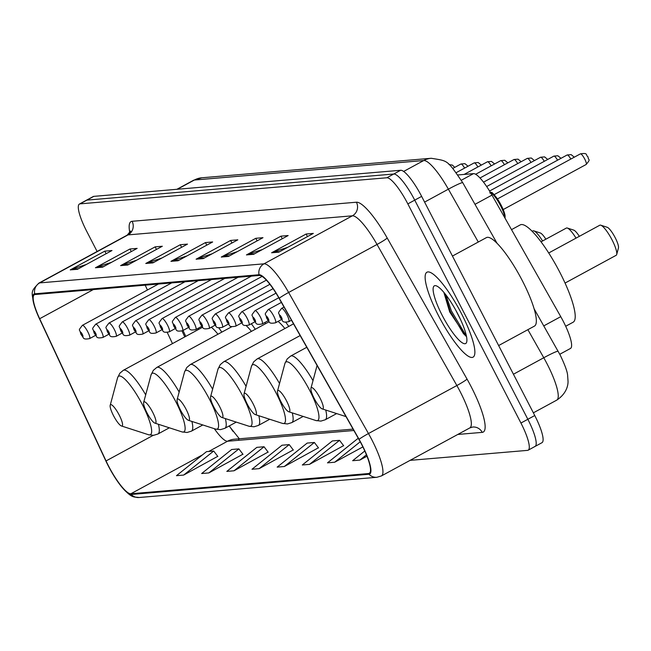 <?xml version="1.0" encoding="UTF-8"?>
<svg xmlns="http://www.w3.org/2000/svg" width="651" height="651" viewBox="0 0 651 651"><rect width="100%" height="100%" fill="white"/><g stroke="black" fill="none" stroke-linecap="round" stroke-linejoin="round"><path stroke-width="0.98" d="M221.828 332.124A53.366 11.734 -118.5 0 0 218.777 327.811M198.164 328.307A53.366 11.734 -118.5 0 0 198.506 329.455M255.29 329.276A53.366 11.734 -118.5 0 0 251.343 323.759M288.751 326.428A53.366 11.734 -118.5 0 0 285.805 322.269M265.022 322.408A53.366 11.734 -118.5 0 0 265.429 323.767M457.913 174.956L473.497 173.63A30.206 6.64 61.5 0 1 491.977 195.113L560.755 316.663A30.206 6.64 61.5 0 1 563.261 321.293A30.206 6.64 61.5 0 1 570.488 348.448L559.779 354.266M229.307 425.892A40.272 8.854 -118.5 0 0 233.009 431.385M183.012 330.448L185.779 336.372M534.447 446.619A30.206 6.64 -118.5 0 0 535.073 446.44L541.982 442.688A30.206 6.64 -118.5 0 0 534.756 415.533L421.645 196.382A30.206 6.64 -118.5 0 0 400.658 170.269L93.858 196.358A30.206 6.64 -118.5 0 0 93.231 196.537L86.323 200.288A30.206 6.64 -118.5 0 1 86.949 200.109A30.206 6.64 -118.5 0 0 86.323 200.288L79.422 204.04A30.206 6.64 -118.5 0 0 86.648 231.195L97.113 251.481M410.097 460.355L527.546 450.37A30.206 6.64 -118.5 0 0 528.173 450.191A30.206 6.64 -118.5 0 0 520.938 423.036L407.835 203.885L414.736 200.134A30.206 6.64 -118.5 0 0 393.749 174.02L86.949 200.109L393.749 174.02A30.206 6.64 -118.5 0 1 414.736 200.134L527.847 419.285L414.736 200.134L421.645 196.382M535.073 446.44A30.206 6.64 -118.5 0 0 527.847 419.285A30.206 6.64 -118.5 0 1 535.073 446.44L528.173 450.191M461.51 313.709A48.329 10.628 -118.5 0 0 426.934 272.216A48.329 10.628 -118.5 0 0 438.497 315.662A48.329 10.628 -118.5 0 0 473.074 357.155A48.329 10.628 -118.5 0 0 461.51 313.709A48.329 10.628 -118.5 0 0 426.934 272.216A48.329 10.628 -118.5 0 0 438.497 315.662A48.329 10.628 -118.5 0 0 473.074 357.155A48.329 10.628 -118.5 0 0 461.51 313.709M361.606 444.381A32.224 7.088 61.5 0 1 369.312 473.35A32.224 7.088 61.5 0 1 368.645 473.537L130.875 493.759A32.224 7.088 61.5 0 1 106.048 460.941L39.662 318.73A32.224 7.088 61.5 0 1 34.389 294.724A32.224 7.088 61.5 0 1 35.056 294.529L259.391 275.454A32.224 7.088 61.5 0 1 279.1 298.37L358.929 439.441A32.224 7.088 61.5 0 1 361.606 444.381M361.793 444.364A33.03 7.259 -118.5 0 0 359.059 439.303L279.23 298.231A33.03 7.259 -118.5 0 0 259.025 274.738L34.69 293.813A33.03 7.259 -118.5 0 0 34.837 307.288A33.03 7.259 -118.5 0 0 39.41 318.624L105.796 460.835A33.03 7.259 -118.5 0 0 121.241 486.354A33.03 7.259 -118.5 0 0 131.242 494.467L369.011 474.253A33.03 7.259 -118.5 0 0 361.793 444.364M183.672 475.067L213.707 451.029L206.522 451.639L176.478 475.678L183.672 475.067L217.743 456.351M208.841 472.927L238.876 448.889L231.683 449.499L201.647 473.537L208.841 472.927L242.913 454.211M234.01 470.787L264.046 446.749L256.852 447.359L226.817 471.397L234.01 470.787L268.074 452.071M259.171 468.647L289.215 444.609L282.021 445.219L251.986 469.257L259.171 468.647L293.243 449.931M309.51 464.366L339.545 440.328L332.36 440.939L302.316 464.985L309.51 464.366L343.582 445.65M284.341 466.507L314.376 442.468L307.191 443.079L277.155 467.117L284.341 466.507L318.412 447.79M407.835 203.885A30.206 6.64 -118.5 0 0 386.849 177.772L80.049 203.861A30.206 6.64 -118.5 0 0 79.422 204.04M120.606 265.616L155.133 246.859L162.319 246.249L127.791 265.006L120.606 265.616A8.056 7.82 85.1 0 1 121.859 265.071L128.743 264.485M95.437 267.756L129.964 248.999L137.149 248.389L102.63 267.146L95.437 267.756A8.056 7.82 85.1 0 1 96.69 267.211L103.582 266.625M70.267 269.896L104.795 251.14L111.988 250.529L77.461 269.286L70.267 269.896A8.056 7.82 85.1 0 1 71.52 269.351L78.413 268.765M196.106 259.196L230.633 240.439L237.818 239.828L203.299 258.585L196.106 259.196A8.056 7.82 85.1 0 1 197.359 258.65L204.251 258.065M221.275 257.055L255.802 238.299L262.988 237.688L228.46 256.445L221.275 257.055A8.056 7.82 85.1 0 1 222.528 256.51L229.421 255.924M246.444 254.915L280.963 236.158L288.157 235.548L253.63 254.305L246.444 254.915A8.056 7.82 85.1 0 1 247.697 254.37L254.582 253.792M271.605 252.775L306.133 234.018L313.326 233.408L278.799 252.165L271.605 252.775A8.056 7.82 85.1 0 1 272.867 252.238L279.751 251.652M145.775 263.476L180.294 244.719L187.488 244.109L152.961 262.866L145.775 263.476A8.056 7.82 85.1 0 1 147.028 262.931L153.913 262.345M170.936 261.336L205.464 242.579L212.657 241.969L178.13 260.725L170.936 261.336A8.056 7.82 85.1 0 1 172.198 260.791L179.082 260.205M358.522 438.717L357.521 438.798L327.486 462.845L334.679 462.226L362.876 446.912M364.796 450.98L352.655 460.705L359.848 460.086L366.993 456.205M205.464 242.579L206.79 245.158M187.008 255.9L172.198 260.791M180.294 244.719L181.629 247.29M161.847 258.04L147.028 262.931M306.133 234.018L307.459 236.598M287.677 247.339L272.867 252.238M280.963 236.158L282.298 238.738M262.516 249.479L247.697 254.37M255.802 238.299L257.129 240.878M237.346 251.62L222.528 256.51M230.633 240.439L231.959 243.018M212.177 253.76L197.359 258.65M104.795 251.14L106.121 253.711M86.339 264.461L71.52 269.351M129.964 248.999L131.29 251.571M111.508 262.32L96.69 267.211M155.133 246.859L156.46 249.431M136.677 260.18L121.859 265.071M314.376 442.468L318.526 447.937M339.545 440.328L343.695 445.797M334.679 462.226L360.223 441.777M359.848 460.086L366.44 454.813M289.215 444.609L293.357 450.077M264.046 446.749L268.188 452.217M238.876 448.889L243.018 454.357M213.707 451.029L217.857 456.497M498.633 345.559L534.455 326.102A50.347 11.067 -118.5 0 0 522.411 280.841A50.347 11.067 -118.5 0 0 486.395 237.623L452.445 256.063M460.615 319.747L455.806 310.25M457.824 314.018A32.835 7.218 -118.5 0 0 436.17 285.797A32.835 7.218 -118.5 0 0 442.192 315.344A32.835 7.218 -118.5 0 0 466.702 342.011A32.835 7.218 -118.5 0 0 457.824 314.018M443.982 292.787L449.719 312.008L465.668 335.949M466.132 334.736L464.456 332.97L451.379 310.861L445.764 294.724M466.051 336.185L463.382 333.556L450.305 311.447L444.218 292.795M565.052 283.063L616.163 255.298A17.121 3.76 -118.5 0 0 616.692 254.5L618.45 247.966A12.084 2.653 -118.5 0 0 615.179 237.664A12.084 2.653 -118.5 0 0 607.212 227.28L600.775 225.197A17.121 3.76 -118.5 0 0 599.815 225.213L548.712 252.979M616.692 254.5A17.121 3.76 -118.5 0 0 612.062 239.91A17.121 3.76 -118.5 0 0 600.775 225.197M314.238 398.518A12.084 2.653 -118.5 0 0 322.204 408.901A12.084 2.653 -118.5 0 0 319.991 398.03A12.084 2.653 -118.5 0 0 310.966 388.216A12.084 2.653 -118.5 0 0 314.238 398.518M565.695 326.257L573.14 322.212A55.384 12.174 -118.5 0 0 559.893 272.427A55.384 12.174 -118.5 0 0 520.271 224.88L511.515 229.64M280.776 401.358A12.084 2.653 -118.5 0 0 288.743 411.749A12.084 2.653 -118.5 0 0 286.53 400.87A12.084 2.653 -118.5 0 0 277.505 391.056A12.084 2.653 -118.5 0 0 280.776 401.358M576.021 238.144A17.121 3.76 -118.5 0 0 567.314 228.037A17.121 3.76 -118.5 0 0 566.354 228.062L541.022 241.822M579.333 236.346A12.084 2.653 -118.5 0 0 573.751 230.129L567.314 228.037M247.315 404.206A12.084 2.653 -118.5 0 0 255.282 414.589A12.084 2.653 -118.5 0 0 253.068 403.718A12.084 2.653 -118.5 0 0 244.044 393.904A12.084 2.653 -118.5 0 0 247.315 404.206M542.56 240.984A17.121 3.76 -118.5 0 0 533.853 230.885A17.121 3.76 -118.5 0 0 532.892 230.902L532.152 231.308M545.872 239.186A12.084 2.653 -118.5 0 0 540.289 232.968L533.853 230.885M213.853 407.054A12.084 2.653 -118.5 0 0 221.82 417.437A12.084 2.653 -118.5 0 0 219.607 406.566A12.084 2.653 -118.5 0 0 210.582 396.752A12.084 2.653 -118.5 0 0 213.853 407.054M180.392 409.894A12.084 2.653 -118.5 0 0 188.359 420.286A12.084 2.653 -118.5 0 0 186.145 409.406A12.084 2.653 -118.5 0 0 177.121 399.592A12.084 2.653 -118.5 0 0 180.392 409.894M284.869 328.535A36.253 7.967 -118.5 0 0 278.067 321.407M146.931 412.742A12.084 2.653 -118.5 0 0 154.897 423.126A12.084 2.653 -118.5 0 0 152.684 412.254A12.084 2.653 -118.5 0 0 143.659 402.44A12.084 2.653 -118.5 0 0 146.931 412.742M251.416 331.383A36.253 7.967 -118.5 0 0 246.257 325.679M113.469 415.59A12.084 2.653 -118.5 0 0 121.444 425.974A12.084 2.653 -118.5 0 0 119.223 415.094A12.084 2.653 -118.5 0 0 110.198 405.28A12.084 2.653 -118.5 0 0 113.469 415.59M217.955 334.223A36.253 7.967 -118.5 0 0 211.323 327.241M543.78 325.882L560.755 316.663M474.994 204.333L491.977 195.113M461.323 180.246L473.497 173.63M534.129 308.834L560.21 355.096C564.978 365.081 567.452 371.876 567.623 375.481L568.022 381.03C568.111 382.3 568.437 392.382 556.751 400.129A40.272 8.854 -118.5 0 0 547.109 363.925A40.272 8.854 -118.5 0 0 543.772 357.749L513.436 374.227M400.658 170.269L386.849 177.772M534.756 415.533L520.938 423.036M93.858 196.358L80.049 203.861M478.29 242.026L448.376 189.172L424.59 202.095M431.231 158.274A20.14 19.554 85.1 0 0 423.736 160.528L194.356 180.034A40.272 8.854 -118.5 0 0 193.526 180.27L201.843 177.78L431.231 158.274C448.368 161.171 446.635 159.243 462.78 182.744A20.14 1.538 150.5 0 0 448.376 189.172A40.272 8.854 -118.5 0 0 423.736 160.528L403.636 171.449M558.176 351.32A20.14 1.538 150.5 0 0 543.772 357.749L527.88 329.675M201.843 177.78A20.14 19.554 85.1 0 0 194.356 180.034L177.373 189.254M368.645 473.537L369.841 472.895M34.69 293.813A10.066 9.781 -94.9 0 1 39.67 282.9L263.997 263.826A40.272 8.854 61.5 0 1 288.637 292.47L368.466 433.542A40.272 8.854 61.5 0 1 371.802 439.718A40.272 8.854 61.5 0 1 381.445 475.922L469.827 427.91A40.272 8.854 -118.5 0 0 460.192 391.699A40.272 8.854 -118.5 0 0 456.856 385.53L377.027 244.459A40.272 8.854 -118.5 0 0 352.386 215.815L128.052 234.889A40.272 8.854 -118.5 0 0 127.214 235.125L130.607 231.015L130.664 232.814M359.059 439.303A10.066 0.773 150.5 0 1 368.466 433.542L456.856 385.53A10.066 0.773 -29.5 0 0 467.044 379.094A50.347 11.067 61.5 0 1 482.228 432.37L457.791 434.445M239.299 440.239A50.347 11.067 61.5 0 1 238.657 439.515M129.834 232.757A50.347 11.067 61.5 0 1 132.088 221.291L356.414 202.217A10.066 9.781 85.1 0 1 352.386 215.815L263.997 263.826A10.066 9.781 85.1 0 0 259.025 274.738M34.837 307.288C31.354 291.371 30.133 292.193 38.832 283.144A40.272 8.854 61.5 0 1 39.67 282.9L128.052 234.889A10.066 9.781 85.1 0 0 132.088 221.291M356.414 202.217A50.347 11.067 61.5 0 1 387.215 238.022A10.066 0.773 -29.5 0 1 377.027 244.459L288.637 292.47A10.066 0.773 150.5 0 0 279.23 298.231M131.242 494.467A10.066 9.781 85.1 0 0 139.094 497.51L376.864 477.289A10.066 9.781 -94.9 0 1 369.011 474.253M387.215 238.022L467.044 379.094M482.228 432.37A10.066 9.781 85.1 0 0 472.74 427.023L469.827 427.91M39.662 318.73L93.329 289.573M106.048 460.941L153.14 435.364M145.181 285.162L147.435 289.996M167.25 332.441L172.466 343.606M214.334 428.692A32.224 7.088 -118.5 0 0 227.549 441.24L353.867 430.498M130.875 493.759L202.534 454.829M208.759 451.452L227.549 441.24A18.122 17.601 85.1 0 1 234.287 439.213L353.086 429.115M288.743 411.749L315.873 420.53A33.299 7.324 -118.5 0 0 309.762 390.559A33.299 7.324 -118.5 0 0 284.902 363.518L287.164 358.986L290.639 356.073A36.253 7.967 -118.5 0 1 313.001 380.64M336.648 413.58L325.248 419.773A36.253 7.967 -118.5 0 0 325.736 410.049M255.282 414.589L282.412 423.378A33.299 7.324 -118.5 0 0 276.301 393.407A33.299 7.324 -118.5 0 0 251.441 366.358L253.703 361.826L257.178 358.913A36.253 7.967 -118.5 0 1 279.539 383.488M303.187 416.42L291.786 422.621A36.253 7.967 -118.5 0 0 292.275 412.889M221.82 417.437L248.951 426.226A33.299 7.324 -118.5 0 0 242.839 396.256A33.299 7.324 -118.5 0 0 217.979 369.207L220.241 364.674L223.716 361.761A36.253 7.967 -118.5 0 1 246.078 386.328M269.726 419.268L258.325 425.461A36.253 7.967 -118.5 0 0 258.821 415.737M188.359 420.286L215.489 429.066A33.299 7.324 -118.5 0 0 209.386 399.096A33.299 7.324 -118.5 0 0 184.518 372.055L186.78 367.522L190.255 364.601A36.253 7.967 -118.5 0 1 212.617 389.176M236.264 422.117L224.864 428.309A36.253 7.967 -118.5 0 0 225.36 418.585M154.897 423.126L182.036 431.914A33.299 7.324 -118.5 0 0 175.925 401.944A33.299 7.324 -118.5 0 0 151.056 374.895L153.319 370.362L156.793 367.449A36.253 7.967 -118.5 0 1 179.155 392.016M202.803 424.957L191.402 431.157A36.253 7.967 -118.5 0 0 191.899 421.425M121.444 425.974L148.574 434.754A33.299 7.324 -118.5 0 0 142.463 404.792A33.299 7.324 -118.5 0 0 117.595 377.743L119.857 373.21L123.332 370.297A36.253 7.967 -118.5 0 1 145.694 394.864M169.341 427.805L157.941 433.997A36.253 7.967 -118.5 0 0 158.437 424.273M504.761 217.694A15.103 3.32 -118.5 0 0 500.578 205.749A15.103 3.32 -118.5 0 0 490.626 192.777M501.221 205.342A14.094 3.1 61.5 0 1 504.802 217.776M580.407 153.864C588.594 152.578 585.347 155.158 588.008 156.842C588.292 161.066 591.246 158.234 586.177 164.475A6.038 1.326 -118.5 0 0 584.728 159.047A6.038 1.326 -118.5 0 0 580.407 153.864L497.445 198.929M491.334 193.127A14.094 3.1 61.5 0 1 501.197 205.301M286.977 314.881A7.552 1.66 61.5 0 1 288.784 321.667C280.703 323.173 283.478 320.3 280.109 317.395C279.035 311.227 276.585 314.97 281.574 308.395A7.552 1.66 61.5 0 1 286.977 314.881M280.264 317.428A2.514 0.553 -118.5 0 0 282.013 319.6A2.514 0.553 -118.5 0 0 281.46 317.33A2.514 0.553 -118.5 0 0 279.71 315.149A2.514 0.553 -118.5 0 0 280.264 317.428M570.846 159.056A6.038 1.326 -118.5 0 0 567.135 154.987L494.068 194.682M273.697 316.012A7.552 1.66 61.5 0 1 275.503 322.798C267.423 324.304 270.198 321.431 266.829 318.518C265.754 312.35 263.305 316.101 268.293 309.526A7.552 1.66 61.5 0 1 273.697 316.012M266.983 318.559A2.514 0.553 -118.5 0 0 268.733 320.731A2.514 0.553 -118.5 0 0 268.188 318.453A2.514 0.553 -118.5 0 0 266.438 316.28A2.514 0.553 -118.5 0 0 266.983 318.559M557.565 160.187A6.038 1.326 -118.5 0 0 553.855 156.118L489.576 191.036M260.416 317.135A7.552 1.66 61.5 0 1 262.223 323.929C254.142 325.435 256.917 322.562 253.548 319.649C252.474 313.481 250.033 317.232 255.013 310.657A7.552 1.66 61.5 0 1 260.416 317.135M253.711 319.69A2.514 0.553 -118.5 0 0 255.452 321.863A2.514 0.553 -118.5 0 0 254.907 319.584A2.514 0.553 -118.5 0 0 253.158 317.411A2.514 0.553 -118.5 0 0 253.711 319.69M544.285 161.318A6.038 1.326 -118.5 0 0 540.574 157.249L486.671 186.528M247.144 318.266A7.552 1.66 61.5 0 1 248.951 325.052C240.87 326.566 243.637 323.693 240.268 320.78C239.194 314.612 236.752 318.363 241.741 311.78A7.552 1.66 61.5 0 1 247.144 318.266M240.431 320.813A2.514 0.553 -118.5 0 0 242.18 322.994A2.514 0.553 -118.5 0 0 241.627 320.715A2.514 0.553 -118.5 0 0 239.877 318.534A2.514 0.553 -118.5 0 0 240.431 320.813M531.004 162.441A6.038 1.326 -118.5 0 0 527.294 158.38L483.514 182.158M233.864 319.397A7.552 1.66 61.5 0 1 235.67 326.184C227.59 327.689 230.364 324.816 226.987 321.911C225.913 315.743 223.472 319.486 228.46 312.911A7.552 1.66 61.5 0 1 233.864 319.397M227.15 321.944A2.514 0.553 -118.5 0 0 228.9 324.117A2.514 0.553 -118.5 0 0 228.346 321.846A2.514 0.553 -118.5 0 0 226.597 319.665A2.514 0.553 -118.5 0 0 227.15 321.944M517.724 163.572A6.038 1.326 -118.5 0 0 514.013 159.503L479.999 177.983M220.583 320.528A7.552 1.66 61.5 0 1 222.39 327.315C214.309 328.82 217.084 325.948 213.715 323.034C212.633 316.866 210.192 320.618 215.18 314.042A7.552 1.66 61.5 0 1 220.583 320.528M213.87 323.075A2.514 0.553 -118.5 0 0 215.619 325.248A2.514 0.553 -118.5 0 0 215.066 322.969A2.514 0.553 -118.5 0 0 213.316 320.797A2.514 0.553 -118.5 0 0 213.87 323.075M504.452 164.703A6.038 1.326 -118.5 0 0 500.741 160.634L475.637 174.273M207.303 321.651A7.552 1.66 61.5 0 1 209.109 328.446C201.029 329.951 203.804 327.079 200.435 324.165C199.361 317.997 196.911 321.749 201.9 315.174A7.552 1.66 61.5 0 1 207.303 321.651M200.589 324.206A2.514 0.553 -118.5 0 0 202.339 326.379A2.514 0.553 -118.5 0 0 201.794 324.1A2.514 0.553 -118.5 0 0 200.044 321.928A2.514 0.553 -118.5 0 0 200.589 324.206M491.171 165.834A6.038 1.326 -118.5 0 0 487.461 161.765L464.155 174.419M194.022 322.782A7.552 1.66 61.5 0 1 195.829 329.569C187.748 331.074 190.523 328.21 187.154 325.297C186.08 319.128 183.639 322.88 188.619 316.296A7.552 1.66 61.5 0 1 194.022 322.782M187.309 325.329A2.514 0.553 -118.5 0 0 189.059 327.51A2.514 0.553 -118.5 0 0 188.513 325.231A2.514 0.553 -118.5 0 0 186.764 323.051A2.514 0.553 -118.5 0 0 187.309 325.329M477.891 166.957A6.038 1.326 -118.5 0 0 474.18 162.896L456.245 172.637M180.75 323.913A7.552 1.66 61.5 0 1 182.557 330.7C174.476 332.205 177.243 329.333 173.874 326.428C172.8 320.259 170.359 324.003 175.347 317.428A7.552 1.66 61.5 0 1 180.75 323.913M174.037 326.46A2.514 0.553 -118.5 0 0 175.786 328.633A2.514 0.553 -118.5 0 0 175.233 326.363A2.514 0.553 -118.5 0 0 173.483 324.182A2.514 0.553 -118.5 0 0 174.037 326.46M464.611 168.088A6.038 1.326 -118.5 0 0 460.9 164.019L452.819 168.414M167.47 325.044A7.552 1.66 61.5 0 1 169.276 331.831C161.196 333.336 163.971 330.464 160.594 327.551C159.519 321.382 157.078 325.134 162.066 318.559A7.552 1.66 61.5 0 1 167.47 325.044M160.756 327.591A2.514 0.553 -118.5 0 0 162.506 329.764A2.514 0.553 -118.5 0 0 161.953 327.486A2.514 0.553 -118.5 0 0 160.203 325.313A2.514 0.553 -118.5 0 0 160.756 327.591M154.189 326.167A7.552 1.66 61.5 0 1 155.996 332.962C147.915 334.468 150.69 331.595 147.321 328.682C146.239 322.514 143.798 326.265 148.786 319.69A7.552 1.66 61.5 0 1 154.189 326.167M147.476 328.722A2.514 0.553 -118.5 0 0 149.225 330.895A2.514 0.553 -118.5 0 0 148.672 328.617A2.514 0.553 -118.5 0 0 146.923 326.444A2.514 0.553 -118.5 0 0 147.476 328.722M140.909 327.298A7.552 1.66 61.5 0 1 142.715 334.085C134.635 335.59 137.41 332.726 134.041 329.813C132.967 323.645 130.517 327.396 135.506 320.813A7.552 1.66 61.5 0 1 140.909 327.298M134.196 329.845A2.514 0.553 -118.5 0 0 135.945 332.026A2.514 0.553 -118.5 0 0 135.4 329.748A2.514 0.553 -118.5 0 0 133.65 327.567A2.514 0.553 -118.5 0 0 134.196 329.845M127.629 328.43A7.552 1.66 61.5 0 1 129.435 335.216C121.355 336.722 124.129 333.849 120.761 330.944C119.686 324.776 117.237 328.519 122.225 321.944A7.552 1.66 61.5 0 1 127.629 328.43M120.915 330.977A2.514 0.553 -118.5 0 0 122.665 333.149A2.514 0.553 -118.5 0 0 122.119 330.879A2.514 0.553 -118.5 0 0 120.37 328.698A2.514 0.553 -118.5 0 0 120.915 330.977M114.356 329.561A7.552 1.66 61.5 0 1 116.163 336.347C108.082 337.853 110.849 334.98 107.48 332.067C106.406 325.899 103.965 329.65 108.953 323.075A7.552 1.66 61.5 0 1 114.356 329.561M107.643 332.108A2.514 0.553 -118.5 0 0 109.392 334.28A2.514 0.553 -118.5 0 0 108.839 332.002A2.514 0.553 -118.5 0 0 107.089 329.829A2.514 0.553 -118.5 0 0 107.643 332.108M101.076 330.684A7.552 1.66 61.5 0 1 102.882 337.478C94.802 338.984 97.577 336.111 94.2 333.198C93.126 327.03 90.684 330.781 95.673 324.206A7.552 1.66 61.5 0 1 101.076 330.684M94.362 333.239A2.514 0.553 -118.5 0 0 96.112 335.411A2.514 0.553 -118.5 0 0 95.559 333.133A2.514 0.553 -118.5 0 0 93.809 330.96A2.514 0.553 -118.5 0 0 94.362 333.239M87.795 331.815A7.552 1.66 61.5 0 1 89.602 338.601C81.521 340.107 84.296 337.242 80.927 334.329C79.845 328.161 77.404 331.912 82.392 325.329A7.552 1.66 61.5 0 1 87.795 331.815M81.082 334.362A2.514 0.553 -118.5 0 0 82.832 336.543A2.514 0.553 -118.5 0 0 82.278 334.264A2.514 0.553 -118.5 0 0 80.529 332.083A2.514 0.553 -118.5 0 0 81.082 334.362M556.751 400.129L533.356 412.832M193.526 180.27L176.909 189.295M462.78 182.744L497.063 243.328M121.241 486.354C132.104 498.853 133.691 496.672 139.094 497.51M376.864 477.289L381.445 475.922M38.832 283.144L127.214 235.125M182.003 330.96L184.786 336.909M229.136 425.99L239.348 438.79M322.204 408.901L346.015 416.607M310.966 388.216L317.07 365.471M325.248 419.773L320.91 421.099L315.873 420.53M306.792 347.292L290.639 356.073M277.505 391.056L284.902 363.518M291.786 422.621L287.449 423.947L282.412 423.378M300.152 335.566L257.178 358.913M244.044 393.904L251.441 366.358M258.325 425.461L253.988 426.787L248.951 426.226M293.52 323.84L223.716 361.761M210.582 396.752L217.979 369.207M224.864 428.309L220.526 429.636L215.489 429.066M269.123 321.757L190.255 364.601M177.121 399.592L184.518 372.055M191.402 431.157L187.065 432.484L182.036 431.914M231.902 326.647L156.793 367.449M143.659 402.44L151.056 374.895M157.941 433.997L153.603 435.324L148.574 434.754M202.575 327.25L123.332 370.297M110.198 405.28L117.595 377.743M505.062 218.24L505.005 214.985L501.229 205.309C488.315 184.884 492.148 195.267 489.772 192.786M586.177 164.475L503.215 209.549M291.461 320.211L288.784 321.667M284.023 307.069L281.574 308.395M567.135 154.987L571.139 154.621L574.28 157.192M281.46 319.56L275.503 322.798M281.395 302.414L268.293 309.526M553.855 156.118L557.858 155.752L560.999 158.323M268.179 320.691L262.223 323.929M278.758 297.759L255.013 310.657M540.574 157.249L544.586 156.883L547.719 159.446M254.907 321.822L248.951 325.052M276.008 293.17L241.741 311.78M527.294 158.38L531.306 158.006L534.447 160.577M241.627 322.953L235.67 326.184M273.07 288.678L228.46 312.911M514.013 159.503L518.025 159.137L521.166 161.708M228.346 324.076L222.39 327.315M269.896 284.316L215.18 314.042M500.741 160.634L504.745 160.268L507.886 162.84M215.066 325.207L209.109 328.446M266.373 280.15L201.9 315.174M487.461 161.765L491.464 161.399L494.605 163.962M201.786 326.338L195.829 329.569M262.093 276.39L188.619 316.296M474.18 162.896L478.192 162.522L481.325 165.094M188.505 327.469L182.557 330.7M251.351 276.138L175.347 317.428M460.9 164.019L464.912 163.653L468.053 166.225M175.233 328.592L169.276 331.831M238.071 277.269L162.066 318.559M449.027 164.638L452.315 165.061L454.772 167.356M161.953 329.723L155.996 332.962M224.798 278.392L148.786 319.69M148.672 330.854L142.715 334.085M211.518 279.523L135.506 320.813M135.392 331.986L129.435 335.216M198.238 280.654L122.225 321.944M122.111 333.109L116.163 336.347M184.957 281.785L108.953 323.075M108.839 334.24L102.882 337.478M171.677 282.908L95.673 324.206M95.559 335.371L89.602 338.601M158.405 284.039L82.392 325.329"/></g></svg>
